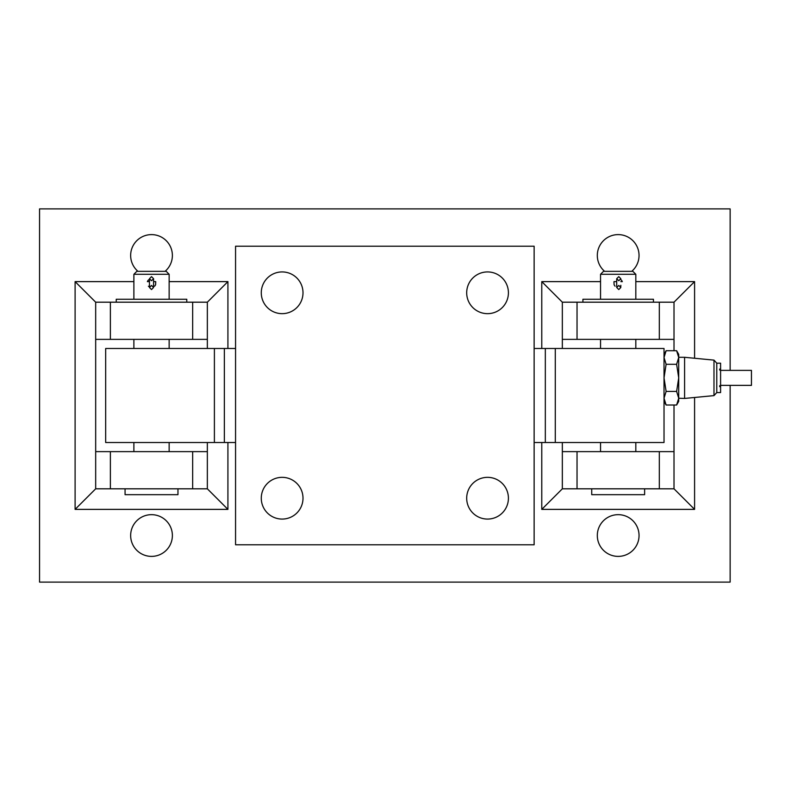 <?xml version="1.0" encoding="UTF-8"?>
<svg xmlns="http://www.w3.org/2000/svg" width="791" height="791" viewBox="0 0 791 791"><rect width="100%" height="100%" fill="white"/><g stroke="black" fill="none" stroke-linecap="round" stroke-linejoin="round"><path stroke-width="1.19" d="M620.826 286.619L620.826 285.294M172.379 535.527A20.863 20.863 0 0 0 151.516 514.664A20.863 20.863 0 0 0 130.653 535.527A20.863 20.863 0 0 0 151.516 556.389A20.863 20.863 0 0 0 172.379 535.527M639.049 535.527A20.863 20.863 0 0 0 618.176 514.664A20.863 20.863 0 0 0 597.314 535.527A20.863 20.863 0 0 0 618.176 556.389A20.863 20.863 0 0 0 639.049 535.527M631.722 271.343A20.863 20.863 0 0 0 618.176 234.611A20.863 20.863 0 0 0 604.631 271.343M165.062 271.343A20.863 20.863 0 0 0 151.516 234.611A20.863 20.863 0 0 0 137.97 271.343M148.411 286.223L149.459 286.995L149.459 278.689L151.516 280.746L153.573 278.689L153.573 285.294M148.649 279.747L147.719 280.845M616.713 278.936L616.713 287.252M615.052 286.204L614.132 284.839M614.103 284.76L613.945 281.863M600.547 274.279L603.484 271.343L632.869 271.343L635.816 274.279L600.547 274.279L600.547 299.255M133.887 274.279L136.823 271.343L166.209 271.343L169.145 274.279L133.887 274.279L133.887 299.255M600.547 339.369L600.547 348.485M600.547 442.515L600.547 451.631M635.816 339.369L635.816 348.485M635.816 442.515L635.816 451.631M133.887 339.369L133.887 348.485M133.887 442.515L133.887 451.631M169.145 339.369L169.145 348.485M169.145 442.515L169.145 451.631M177.965 488.808L177.965 494.682L125.067 494.682L125.067 488.808M591.727 488.808L591.727 494.682L644.625 494.682L644.625 488.808M116.247 302.192L116.247 299.255L186.775 299.255L186.775 302.192M582.918 302.192L582.918 299.255L653.445 299.255L653.445 302.192M635.816 274.279L635.816 299.255M149.459 285.294L149.459 287.499L151.516 289.555L153.573 287.499L151.516 285.442L149.459 287.499L149.459 278.689L151.516 276.632L153.573 278.689L153.573 286.995M169.145 274.279L169.145 299.255M154.641 286.204L155.56 284.839M155.6 284.76L155.748 281.863M621.044 279.747L621.973 280.845M227.917 442.515L227.917 509.374L207.351 488.808L95.681 488.808L95.681 451.631L207.351 451.631L207.351 442.515M207.351 488.808L207.351 451.631M577.034 488.808L562.342 488.808L562.342 451.631L674.011 451.631L674.011 488.808L577.034 488.808L577.034 451.631M730.142 370.376L730.142 208.893L39.55 208.893L39.55 582.107L730.142 582.107L730.142 385.365M169.145 281.626L227.917 281.626L227.917 348.485M227.917 509.374L75.105 509.374L75.105 281.626L133.887 281.626M147.363 281.626L149.459 281.626M153.573 281.626L155.669 281.626M635.816 281.626L694.587 281.626L694.587 358.254M694.587 397.478L694.587 509.374L541.776 509.374L541.776 442.515M541.776 348.485L541.776 281.626L600.547 281.626M614.024 281.626L616.713 281.626M620.826 281.626L622.339 281.626M207.351 339.369L95.681 339.369L95.681 302.192L207.351 302.192L207.351 348.485M95.681 339.369L95.681 451.631M674.011 339.369L562.342 339.369L562.342 302.192L674.011 302.192L674.011 350.72M562.342 451.631L562.342 442.515M562.342 348.485L562.342 339.369M674.011 405.012L674.011 451.631M227.917 281.626L207.351 302.192M95.681 302.192L75.105 281.626M95.681 488.808L75.105 509.374M694.587 281.626L674.011 302.192M562.342 302.192L541.776 281.626M562.342 488.808L541.776 509.374M694.587 509.374L674.011 488.808M261.277 292.789A20.863 20.863 0 0 1 282.14 271.926A20.863 20.863 0 0 1 303.002 292.789A20.863 20.863 0 0 1 282.14 313.661A20.863 20.863 0 0 1 261.277 292.789M261.277 498.211A20.863 20.863 0 0 1 282.14 477.339A20.863 20.863 0 0 1 303.002 498.211A20.863 20.863 0 0 1 282.14 519.074A20.863 20.863 0 0 1 261.277 498.211M466.69 498.211A20.863 20.863 0 0 1 487.553 477.339A20.863 20.863 0 0 1 508.415 498.211A20.863 20.863 0 0 1 487.553 519.074A20.863 20.863 0 0 1 466.69 498.211M466.69 292.789A20.863 20.863 0 0 1 487.553 271.926A20.863 20.863 0 0 1 508.415 292.789A20.863 20.863 0 0 1 487.553 313.661A20.863 20.863 0 0 1 466.69 292.789M720.591 370.376L751.45 370.376L751.45 385.365L720.591 385.365M719.691 386.68L719.691 385.692L719.691 386.68L720.591 386.68L720.591 392.563L716.775 392.563L716.775 363.178L720.591 363.178L720.591 369.051L719.691 369.051L719.691 370.05L719.691 369.051M719.691 385.692L720.591 385.692L720.591 370.05L719.691 370.05M716.775 392.563L713.986 395.619L684.591 398.437L684.591 357.295L678.718 357.295L678.718 377.871L676.621 391.436L678.718 398.229L678.718 377.871L676.621 364.295L666.121 364.295L664.025 357.512L666.121 350.72L676.621 350.72L678.718 357.512L676.621 364.295M684.591 398.437L678.718 398.229L678.718 401.373L676.621 405.012L666.121 405.012L664.025 398.229L666.121 391.436L664.025 377.871L664.025 442.515L555.292 442.515L555.292 348.485L534.133 348.485M713.986 395.619L713.986 360.123L684.591 357.295M664.025 401.373L666.121 405.012M716.775 363.178L713.986 360.123M555.292 348.485L664.025 348.485L664.025 377.871L666.121 364.295M214.401 442.515L214.401 348.485L105.668 348.485L105.668 442.515L235.56 442.515M214.401 348.485L235.56 348.485M555.292 442.515L534.133 442.515M676.621 350.72L678.718 354.358L678.718 357.512M678.718 398.229L676.621 405.012M676.621 391.436L666.121 391.436M720.591 386.68L720.591 385.692M720.591 370.05L720.591 369.051M235.56 544.781L235.56 246.219L534.133 246.219L534.133 544.781L235.56 544.781M110.374 488.808L110.374 451.631M192.658 488.808L192.658 451.631M659.318 488.808L659.318 451.631M110.374 339.369L110.374 302.192M192.658 339.369L192.658 302.192M577.034 339.369L577.034 302.192M659.318 339.369L659.318 302.192M545.325 442.515L545.325 348.485M224.367 442.515L224.367 348.485M618.77 285.442L620.826 287.499L618.77 289.555L616.713 287.499L618.77 285.442M618.77 280.746L620.826 278.689L618.77 276.632L616.713 278.689L618.77 280.746M616.713 285.294L616.713 280.894M664.025 354.358L666.121 350.72"/></g></svg>
